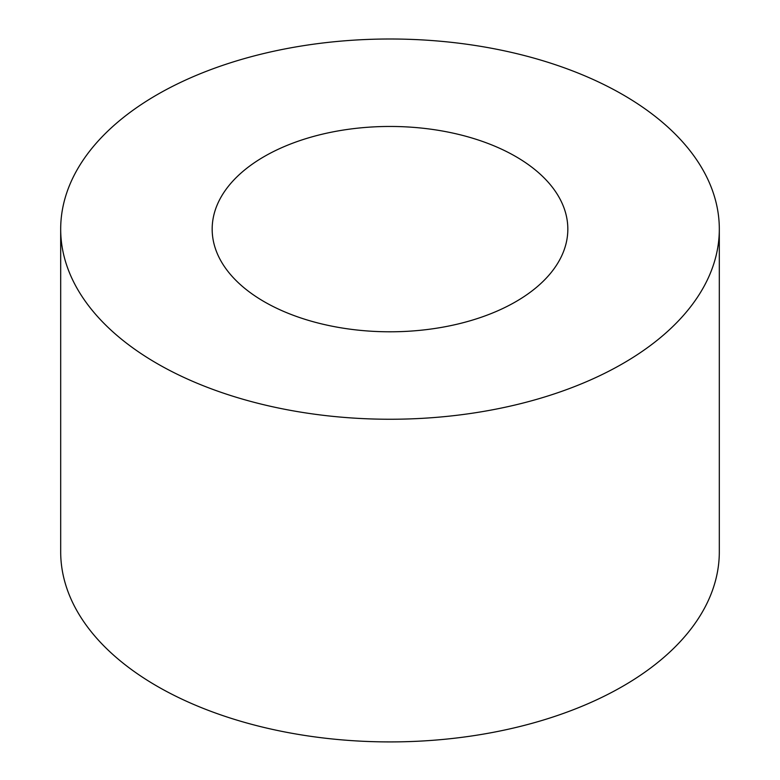 <?xml version="1.0" encoding="UTF-8"?>
<svg xmlns="http://www.w3.org/2000/svg" width="780" height="780" viewBox="0 0 780 780"><rect width="100%" height="100%" fill="white"/><g stroke="black" fill="none" stroke-linecap="round" stroke-linejoin="round"><path stroke-width="1.17" d="M719.316 229.125L719.316 551.792A329.316 190.125 180 0 1 516.019 727.447A329.316 190.125 180 0 1 157.141 686.225A329.316 190.125 180 0 1 60.684 551.792L60.684 229.125A329.316 190.125 180 0 1 390 39A329.316 190.125 180 0 1 719.316 229.125A329.316 190.125 180 0 1 516.019 404.781A329.316 190.125 180 0 1 157.141 363.568A329.316 190.125 180 0 1 60.684 229.125M264.254 301.724A177.83 102.667 180 0 1 212.17 229.125A177.83 102.667 180 0 1 390 126.457A177.83 102.667 180 0 1 567.83 229.125A177.83 102.667 180 0 1 458.055 323.983A177.83 102.667 180 0 1 264.254 301.724"/></g></svg>
